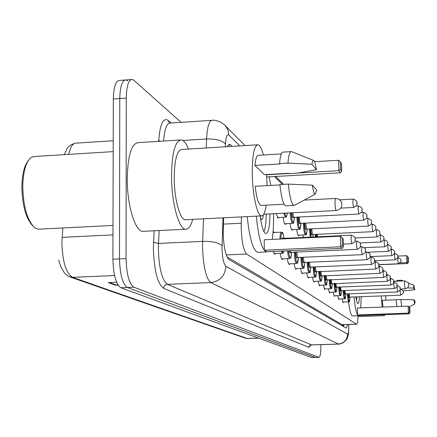 <?xml version="1.0" encoding="UTF-8"?>
<svg xmlns="http://www.w3.org/2000/svg" width="437" height="437" viewBox="0 0 437 437"><rect width="100%" height="100%" fill="white"/><g stroke="black" fill="none" stroke-linecap="round" stroke-linejoin="round"><path stroke-width="0.66" d="M272.988 232.888L273.944 231.818L274.644 232.489M241.399 216.905L241.186 227.229C241.688 241.694 243.524 250.63 246.676 254.028L356.532 324.21C357.346 324.003 357.837 321.179 358.007 315.738M227.005 256.89L342.149 324.691M282.346 184.409L274.463 176.526M278.817 217.489L278.025 218.221L276.162 213.589M286.017 223.706L285.274 224.41C284.389 224.028 283.673 221.646 283.127 217.276M292.828 229.578L292.129 230.266C291.304 229.911 290.632 227.661 290.108 223.504M299.279 235.15L298.624 235.811C297.854 235.488 297.22 233.347 296.723 229.392M303.36 237.455L302.988 234.969M275.616 253.504L274.802 254.241L273.3 251.417M283.039 258.808L282.28 259.523C281.45 259.234 280.756 257.158 280.204 253.296M290.059 263.822L289.343 264.516C288.567 264.254 287.923 262.287 287.399 258.617M296.701 268.569L296.024 269.241C295.303 269.001 294.696 267.133 294.199 263.648M302.994 273.065L302.36 273.72C301.688 273.496 301.115 271.721 300.64 268.4M308.975 277.331L308.369 277.97C307.741 277.763 307.2 276.075 306.752 272.912M314.656 281.39L314.083 282.007C313.493 281.816 312.985 280.21 312.553 277.189M320.059 285.246L319.523 285.853L318.076 281.253M325.215 288.923L324.702 289.512L323.331 285.121M330.126 292.429L329.64 293.003L328.34 288.802M334.824 295.778L334.36 296.341L333.125 292.315M339.309 298.979L338.866 299.525L337.692 295.669M343.602 302.038L343.182 302.573L342.062 298.875M223.602 217.806L223.187 232.768C223.689 247.26 225.612 256.18 228.955 259.529L346.29 328.143L347.699 324.505M320.884 344.635C320.922 352.446 320.31 356.685 319.037 357.351L133.902 287.224C129.177 283.908 126.561 274.376 126.064 258.622L126.249 98.074C126.566 85.701 128.615 79.501 132.4 79.479L133.957 80.348L181.126 122.355M319.037 357.351L315.29 357.433L127.413 287.486C122.617 284.181 119.973 274.654 119.481 258.923L119.782 98.527C120.109 86.165 122.196 79.966 126.042 79.944L127.62 80.807M232.156 146.379L230.687 144.969L229.42 144.401L228.365 145.018L227.42 146.668M343.892 324.636L343.569 326.554M124.758 80.037L119.689 80.403C115.794 80.435 113.669 86.624 113.325 98.98L112.904 259.217C113.396 274.939 116.073 284.449 120.94 287.748L311.668 357.537L315.416 357.455L127.413 287.486C122.617 284.181 119.973 274.654 119.481 258.923L119.782 98.527C120.109 86.165 122.196 79.966 126.042 79.944L131.138 79.572M117.892 284.716L115.335 285.197L118.121 285.088M116.668 282.275L108.31 282.619L115.335 285.197M32.644 225.732C25.799 218.276 22.2 205.133 21.85 186.309C22.172 174.09 24.308 165.519 28.263 160.614M39.609 229.13L38.188 229.201L34.632 227.666C27.16 220.286 23.205 206.362 22.773 185.905C23.27 170.676 26.187 161.122 31.524 157.238L34.976 156.457L113.188 151.628M192.701 219.369C190.838 226.197 188.44 229.491 185.501 229.245C178.744 229.141 171.43 202.107 171.512 175.745C171.987 152.196 175.335 140.255 181.557 139.916C183.993 140.523 186.315 143.571 188.505 149.061M143.871 231.288L142.549 231.353C134.995 231.288 126.976 204.483 127.211 178.291C127.866 154.895 131.674 143.003 138.633 142.615L179.891 140.02M266.204 205.177C265.106 212.529 263.478 216.107 261.315 215.894C257.109 215.681 252.4 194.104 252.242 173.232C252.34 154.534 254.318 145.051 258.174 144.778C260.026 145.434 261.758 148.837 263.38 154.982M186.162 219.696L185.195 219.745C179.853 219.593 174.15 198.327 174.205 177.69C174.56 159.199 177.187 149.787 182.092 149.454L257.175 144.838M316.361 169.665L311.925 164.257C312.362 161.368 312.958 160.117 313.717 160.499C314.733 161.302 315.612 164.356 316.361 169.665L297.105 173.194L288.999 173.658L288.666 173.298L264.44 174.674L254.891 165.405C255.634 158.391 256.907 155.009 258.709 155.261L281.297 153.906M254.891 165.405L279.926 163.946L279.565 163.558C280.237 155.648 281.472 151.83 283.28 152.103L290.9 151.644M279.565 163.558L287.961 163.067C288.6 155.151 289.791 151.328 291.539 151.606L313.537 160.428M287.961 163.067L311.925 164.257M279.937 184.922L255.17 186.288C256.53 197.863 258.453 204.254 260.927 205.45L261.49 205.423M266.494 174.554L267.111 185.627M316.776 190.161L315.208 194.203C314.132 193.93 313.176 190.909 312.34 185.151L316.776 190.161M294.975 205.002L293.915 205.412C291.523 204.041 289.655 196.929 288.322 184.081L279.904 184.545C281.264 197.377 283.176 204.472 285.656 205.843L286.197 205.816M312.34 185.151L288.322 184.081M273.491 213.726L273.529 215.572C273.655 224.782 273.218 232.724 272.218 239.405M267.663 251.674L266.423 251.92C261.927 249.882 258.551 237.957 256.3 216.151M258.371 252.286L257.628 252.318C252.99 250.286 249.527 238.383 247.233 216.61M342.34 245.414L343.46 246.523L343.285 239.028L342.166 237.875L342.34 245.414L340.636 246.768L340.396 236.204L264.194 239.782L264.347 250.226L266.504 251.728L342.215 248.314L340.636 246.768L264.347 250.226M269.088 176.832L270.88 185.419M269.957 213.906C269.826 226.492 268.438 233.058 265.8 233.598C263.478 232.637 261.626 226.759 260.255 215.949M341.701 170.938L341.532 163.569L340.412 161.996L340.581 169.409L341.701 170.938L340.467 172.801L338.894 170.67L298.411 172.97M288.862 173.511L266.515 174.778M340.581 169.409L338.894 170.67L338.653 160.286L314.547 161.69M340.467 172.801L266.69 176.969M338.653 160.286L340.412 161.996M343.46 246.523L342.215 248.314M340.396 236.204L342.166 237.875M266.209 214.097C266.171 222.531 265.401 228.365 263.899 231.605M260.539 218.227L261.605 219.571C262.413 219.598 262.981 218.036 263.309 214.878M385.734 295.767L385.86 300.186M384.964 314.662L384.27 315.656L383.582 314.706M382.124 307.091L381.288 295.936M413.429 288.07L413.943 285.372L414.789 289.731L413.429 288.07L407.437 287.928M401.09 281.007L401.554 280.243L403.198 280.925M414.789 289.731L403.04 290.933M396.419 281.193L396.9 280.428L401.488 280.248M396.195 299.798L382.217 300.317L383.036 307.058M415.15 301.284L414.68 304.065L413.79 299.749L415.15 301.284M401.614 306.386L400.898 299.514L396.19 299.689L396.916 306.556M413.79 299.749L400.898 299.514M361.224 296.69L360.7 307.861M358.777 315.574L358.329 315.727C356.625 314.973 355.199 308.719 354.041 296.963M352.572 315.929L352.419 315.935C350.966 315.481 349.666 310.789 348.513 301.858M409.469 312.209L409.955 312.69L409.802 307.714L409.316 307.216L409.469 312.209L408.398 313.149L408.185 306.151L357.368 307.981L357.537 314.93L358.482 315.585L409.081 313.821L408.398 313.149L357.537 314.93M359.471 296.756C359.187 301.23 358.673 303.497 357.914 303.573C357.198 303.365 356.526 301.137 355.909 296.892M408.42 262.375L408.267 257.453L407.781 256.77L407.934 261.708L408.42 262.375L407.552 263.538L406.863 262.604L400.123 262.894M407.934 261.708L406.863 262.604L406.656 255.689L397.681 256.077M407.552 263.538L378.786 264.756M406.656 255.689L407.781 256.77M409.955 312.69L409.081 313.821M408.185 306.151L409.316 307.216M356.953 296.854L356.559 300.558M223.389 224.11L241.219 223.231M342.728 324.675L342.652 326.018M226.235 254.946L246.676 254.028M341.909 324.642L356.384 324.156M222.996 217.834L222.029 248.418C222.357 258.13 223.657 264.09 225.929 266.297L347.595 334.125C348.415 334.005 348.797 331.077 348.737 325.347L348.715 324.473M338.538 344.088L210.743 282.581C205.958 278.391 203.227 266.472 202.555 246.812L202.637 241.366L158.516 243.442L158.391 248.855C159.035 268.384 162.04 280.21 167.409 284.345L311.515 344.919M310.734 345.099L308.904 347.344L163.646 288.382C163.87 286.017 165.12 284.673 167.409 284.345L210.743 282.581C220.024 281.248 225.088 275.818 225.929 266.297M163.646 288.382C157.538 283.793 154.119 270.487 153.387 248.462L154.124 230.785M158.686 141.353L158.74 140.381C160.029 123.939 163.198 117.291 168.245 120.437L171.217 123.005M126.249 98.074L113.325 98.98M126.064 258.622L112.904 259.217M133.902 287.224L120.94 287.748M318.912 357.324L311.668 357.537M206.242 147.968L206.592 138.966L182.857 140.457M239.853 145.903L228.901 135.099C227.022 133.809 225.88 136.814 225.481 144.112C222.357 140.485 216.058 138.769 206.592 138.966C207.28 126.402 209.257 120.18 212.508 120.295C213.595 119.864 216.217 120.421 220.379 121.972C224.088 124.408 225.787 125.725 225.487 125.916L224.421 124.807M211.481 120.361L170.364 123.059C166.77 122.944 164.52 128.937 163.613 141.042M222.062 245.72C218.833 242.693 212.355 241.24 202.637 241.366L203.505 218.822M159.155 230.539L158.516 243.442L153.534 242.355M347.595 334.125C347.153 339.975 344.045 343.28 338.276 344.045L310.958 344.897L309.391 345.831L308.904 347.344M225.481 144.112L225.388 146.794M169.507 123.054L168.245 120.437M160.182 141.26L158.74 140.381M228.901 135.099L227.994 130.166L225.487 125.916L245.053 145.587M228.283 145.117L230.687 144.969M62.802 227.967L61.89 242.633C62.458 261.643 66.02 273.207 72.564 277.331L68.833 276.457L66.069 274.583L64.386 272.83L60.683 266.423L58.64 260.004M62.103 237.367L112.97 234.888M113.216 140.769L76.431 143.107C73.023 142.866 70.45 146.624 68.713 154.376M258.633 338.129L247.298 338.489L245.255 338.14L247.429 338.489M114.592 275.55L72.564 277.331L247.02 338.435L258.469 338.069M116.302 285.071L109.507 282.57M263.74 214.223L336.19 210.541C341.373 209.219 342.969 206.078 340.986 201.124L338.686 199.086L335.676 198.442C335.201 198.556 334.977 200.212 335.01 203.413C335.146 207.111 335.501 209.46 336.069 210.454L336.392 210.432M404.755 280.893L404.471 284.383L405.083 288.813M279.92 239.039C280.09 234.549 280.63 232.255 281.543 232.156C282.34 233.571 282.242 229.239 284.116 238.362C282.608 230.927 281.494 231.14 280.762 239.001M351.015 238.804L351.441 235.193C358.018 238.405 353.981 238.214 355.259 239.438C354.254 240.656 357.663 240.492 351.785 243.704L351.015 238.804M355.232 239.394L355.095 238.58L355.232 239.394M351.392 235.199L283.176 238.405L282.794 238.908M282.531 253.187L281.122 251.067M281.87 238.952L282.362 237.744L282.963 238.526M282.045 251.024C282.788 252.968 283.438 252.936 283.995 250.936M351.829 243.699L343.4 244.086M288.546 238.154L289.141 238.121M290.572 252.204C290.146 253.646 289.709 253.143 289.267 250.701M290.092 250.663L290.796 252.324M356.406 244.611L356.805 241.087C363.18 244.174 359.28 244.07 360.514 245.201C359.547 246.342 362.836 246.277 357.138 249.347L356.406 244.611M360.487 245.162L360.356 244.376L360.487 245.162M289.78 258.507L289.622 258.518C288.704 258.087 288.005 255.503 287.524 250.778M288.327 250.74C289.676 259.42 290.785 259.933 291.654 252.286M357.176 249.347L290.736 252.324L290.337 252.63L290.55 252.171M296.63 263.538L296.488 263.544C295.292 262.599 294.56 258.819 294.298 252.198L294.298 252.165M295.073 252.133L295.079 252.258C296.111 263.844 297.226 265.587 298.427 257.486M297.406 257.388C296.712 258.999 296.22 257.513 295.931 252.919L295.931 252.094M296.712 252.056L297.63 257.519M361.497 250.09L361.874 246.648C368.101 249.707 364.256 249.516 365.474 250.647C364.518 251.788 367.763 251.636 362.191 254.678L361.497 250.09M365.452 250.609L365.327 249.849L365.452 250.609M362.229 254.678L297.581 257.524L297.182 257.825L297.384 257.349M301.661 257.344L301.661 257.355C302.65 268.597 303.71 270.285 304.835 262.408C304.234 267.346 303.862 269.197 303.726 267.957L302.988 268.302C301.863 267.411 301.169 263.768 300.907 257.377M303.873 262.287C303.218 263.888 302.748 262.451 302.47 257.977L302.464 257.306M303.218 257.273L304.097 262.44M366.31 255.268L366.665 251.909C372.712 254.869 368.986 254.689 370.166 255.798C369.238 256.912 372.384 256.792 366.971 259.72L366.31 255.268M370.144 255.765L370.024 255.022L370.144 255.765M303.114 268.296L295.417 268.624M367.004 259.72L304.048 262.44L303.655 262.735L303.857 262.255M310.002 266.931C309.385 268.526 308.937 267.138 308.664 262.774L308.659 262.244M309.391 262.211L310.226 267.1M370.871 260.179L371.199 256.89C377.12 259.824 373.444 259.567 374.607 260.676C373.695 261.79 376.798 261.594 371.499 264.5L370.871 260.179M374.585 260.643L374.476 259.928L374.585 260.643M309.265 272.803L309.15 272.808C308.09 271.972 307.429 268.471 307.167 262.304M307.899 262.276C308.855 273.125 309.86 274.726 310.909 267.073M371.532 264.5L310.183 267.1L309.795 267.395L309.986 266.898M315.82 271.333C315.235 272.923 314.809 271.585 314.542 267.318L314.536 266.92M315.246 266.887L316.044 271.524M375.197 264.833L375.503 261.616C381.272 264.472 377.694 264.259 378.819 265.303C377.934 266.352 380.955 266.215 375.793 269.028L375.197 264.833M315.093 277.08L314.995 277.085C313.995 276.299 313.367 272.928 313.111 266.98M313.821 266.947C314.744 277.419 315.694 278.937 316.678 271.497C315.498 281.051 315.711 275.108 314.995 277.085L307.817 277.38M375.82 269.028L315.618 271.814L315.804 271.306M321.348 275.518C320.791 277.102 320.387 275.807 320.124 271.639L320.124 271.355M320.813 271.322L321.566 275.725M379.3 269.252L379.589 266.106C385.478 269.187 381.605 268.837 382.823 269.695C381.949 270.765 384.926 270.552 379.873 273.333L379.3 269.252M320.638 281.144L320.55 281.149C319.611 280.407 319.01 277.156 318.753 271.41M319.442 271.382C320.337 281.499 321.239 282.941 322.162 275.703M379.9 273.333L321.151 276.009L321.332 275.49M326.608 279.5C326.078 281.078 325.691 279.827 325.439 275.752L325.439 275.567M326.106 275.539L326.827 279.729M383.205 273.453L383.478 270.372C388.985 273.147 385.543 272.808 386.63 273.879C385.778 274.928 388.684 274.715 383.752 277.424L383.205 273.453M325.915 285.017L325.833 285.017C324.948 284.312 324.374 281.182 324.117 275.621M324.789 275.594C325.658 285.383 326.515 286.748 327.379 279.702M383.773 277.424L326.417 280.008L326.597 279.472M331.617 283.291C331.12 284.869 330.749 283.662 330.498 279.664L330.498 279.576M331.153 279.554L331.841 283.537M386.925 277.457L387.182 274.436C392.552 277.145 389.192 276.812 390.257 277.856C389.422 278.888 392.262 278.675 387.45 281.319L386.925 277.457M330.946 288.699L330.869 288.704C330.028 288.032 329.482 285.011 329.23 279.631M329.886 279.604C330.722 289.076 331.541 290.381 332.349 283.515M336.397 286.907C335.922 288.48 335.567 287.311 335.326 283.4L335.326 283.4M335.96 283.373L336.386 286.88M390.465 281.27L390.711 278.309C395.971 280.98 392.661 280.62 393.715 281.652C392.89 282.679 395.687 282.428 390.968 285.033L390.465 281.27M335.742 292.211L335.671 292.216C334.879 291.583 334.354 288.655 334.103 283.444M334.742 283.422C335.55 292.599 336.337 293.844 337.091 287.153L336.261 291.927L329.176 292.468M340.964 290.359C340.516 291.932 340.177 290.829 339.937 287.038M340.554 287.016L340.953 290.332M393.846 284.913L394.076 282.007C399.221 284.618 395.988 284.296 397.009 285.274C396.212 286.246 398.943 286.044 394.332 288.578L393.846 284.913M340.319 295.57L340.254 295.57C339.5 294.964 339.003 292.14 338.757 287.087M339.38 287.06C340.161 295.964 340.909 297.149 341.619 290.621C340.652 299.23 340.904 293.719 340.254 295.57L333.912 295.811M345.323 293.653C344.908 295.232 344.58 294.183 344.34 290.518M344.94 290.496L345.317 293.631M397.08 288.387L397.293 285.541C402.351 288.136 399.15 287.754 400.161 288.731L400.15 288.715C401.161 289.037 400.287 290.113 397.544 291.965L397.08 288.387M344.695 298.777L344.635 298.777C343.924 298.203 343.444 295.461 343.198 290.561M343.804 290.539C344.569 299.176 345.279 300.306 345.951 293.937M349.496 296.805C349.108 298.384 348.792 297.395 348.551 293.839M349.141 293.817L349.491 296.783M400.166 291.714L400.368 288.923C403.193 290.539 404.127 291.577 403.176 292.042C404.154 292.282 403.296 293.336 400.614 295.21L400.166 291.714M348.884 301.841L348.83 301.847C348.152 301.295 347.688 298.64 347.453 293.882M348.043 293.861C348.781 302.246 349.463 303.333 350.097 297.111C349.147 305.572 349.485 299.924 348.83 301.847L342.772 302.071M285.634 217.14L283.804 213.201M284.651 213.158C285.776 217.522 286.672 217.473 287.333 213.021M353.604 207.46L352.79 202.544L353.194 199.119C356.117 200.075 357.368 201.462 356.953 203.287C355.975 204.445 359.301 204.325 353.555 207.466L340.762 208.121M356.734 202.987L356.871 203.811L356.734 202.987M292.664 223.373L292.484 223.383C291.348 222.564 290.6 219.057 290.234 212.874M291.02 212.835C292.211 223.87 293.347 225.339 294.434 217.255M358.804 214.026L358.034 209.268L358.411 205.92C361.317 206.985 362.535 208.334 362.06 209.968C361.115 211.055 364.343 210.995 358.761 214.032L293.62 217.293M361.858 209.684L361.983 210.481L361.858 209.684M292.648 212.753L293.555 217.298L293.161 217.61L293.369 217.134M293.391 217.167C292.708 218.795 292.2 217.336 291.867 212.792M299.312 229.261L299.148 229.278C297.968 228.272 297.242 224.476 296.98 217.877L296.969 217.123M297.739 217.085L297.744 217.954C298.782 229.518 299.869 231.304 301.006 223.312C299.766 233.38 299.891 227.24 299.148 229.278L291.517 229.643M300.028 223.203C299.35 224.815 298.864 223.318 298.575 218.719L298.602 217.042M299.389 217.003L299.334 218.795L300.252 223.351M363.721 220.232L362.994 215.621L363.344 212.344C366.168 213.387 367.353 214.698 366.889 216.277C365.96 217.364 369.134 217.255 363.677 220.232L300.197 223.351L299.804 223.662L300.006 223.176M366.698 216.015L366.818 216.785L366.698 216.015M305.61 234.844L305.463 234.855C304.349 233.893 303.66 230.212 303.404 223.799L303.393 223.198M304.136 223.16L304.141 223.87C305.135 235.095 306.168 236.827 307.238 229.054C306.031 238.924 306.19 232.834 305.463 234.855L298.039 235.204M306.31 228.922C305.676 230.523 305.212 229.081 304.928 224.596L304.95 223.121M305.703 223.083L306.539 229.086M368.375 226.104L367.681 221.635L368.014 218.429C370.723 219.347 371.876 220.625 371.461 222.253C370.554 223.323 373.646 223.209 368.336 226.104L306.49 229.092L306.097 229.392L306.293 228.895M310.232 237.133L309.483 228.944M310.204 228.912L310.986 237.1M312.974 237.001L313.149 234.5M312.275 234.347C311.674 235.936 311.231 234.543 310.958 230.168L310.964 228.873M311.696 228.841L312.504 234.527M372.783 231.67L372.127 227.333L372.439 224.197C375.137 225.219 376.257 226.459 375.798 227.923C374.897 229.015 377.956 228.791 372.75 231.676L312.455 234.532L312.067 234.827L312.258 234.319M315.356 236.892L315.268 234.396M315.967 234.363L316.055 236.859M316.743 236.827L316.683 234.33M317.388 234.298L317.437 236.794M376.973 236.958L376.35 232.746L376.639 229.671C379.982 230.518 380.004 232.391 379.911 233.303C379.043 234.325 382.004 234.188 376.945 236.958L355.079 237.979M380.955 241.983L380.359 237.886L380.632 234.877C383.375 236.029 384.44 237.209 383.823 238.416C382.965 239.443 385.893 239.236 380.927 241.983L360.017 242.945M384.746 246.768L384.178 242.781L384.434 239.831C387.127 240.984 388.165 242.131 387.548 243.283C386.707 244.294 389.569 244.086 384.724 246.768L364.442 247.681M388.362 251.324L387.816 247.446L388.056 244.551C390.689 245.681 391.699 246.807 391.093 247.921C390.263 248.932 393.087 248.68 388.335 251.324L368.194 252.22M391.803 255.672L391.284 251.898L391.514 249.057C394.092 250.183 395.081 251.28 394.48 252.346C393.671 253.34 396.43 253.094 391.787 255.672L370.139 256.617M395.097 259.829L394.595 256.142L394.813 253.356L394.42 253.373M398.244 263.795L397.763 260.206L397.97 257.469C400.445 258.573 401.39 259.622 400.805 260.616C401.783 260.894 400.926 261.96 398.227 263.801L378.77 264.625M343.302 324.653L343.078 326.27M342.073 324.696L356.532 324.21M310.483 345.246L310.133 345.749L311.423 344.924L338.451 344.094C339.03 344.34 340.707 343.821 343.487 342.537C346.148 340.204 347.426 338.68 347.333 337.965C348.109 334.911 348.606 337.364 348.83 325.434L348.797 324.467M283.597 184.338L275.758 176.455M229.114 144.472L229.786 144.428M64.392 154.643C67.91 146.603 67.495 146.215 74.864 143.249M245.255 338.14L70.226 277.025M112.997 225.443L38.188 229.201M185.501 229.245L142.549 231.353M261.315 215.894L185.195 219.745M284.099 204.243L260.927 205.45M315.208 194.203L294.15 205.439M293.915 205.412L285.656 205.843M266.423 251.92L257.628 252.318M304.152 200.102L335.583 198.447M384.27 315.656L357.985 316.574M413.943 285.372L408.48 283.11M414.68 304.065L409.016 306.932M358.329 315.727L352.419 315.935M401.1 288.999L405.028 288.846C408.469 287.999 409.535 285.94 408.218 282.657L404.711 280.86L393.693 281.302M281.373 232.162L273.12 232.56M284.028 250.936C283.351 252.886 282.788 253.64 282.351 253.198L274.097 253.569M282.936 238.564L282.755 238.214L283.116 238.405M356.761 241.087L355.057 241.169M288.688 238.078L284.11 238.296M291.67 252.286C290.911 259.829 290.665 257.082 290.425 258.152L289.622 258.518L281.603 258.873M361.831 246.648L360.367 246.714M298.438 257.486C297.734 264.789 297.493 262.151 297.264 263.189L296.488 263.544L288.704 263.882M366.627 251.909L365.37 251.963M371.166 256.89L370.095 256.94M310.92 267.073C310.33 271.907 309.98 273.709 309.86 272.47L309.15 272.808L301.781 273.114M375.476 261.616L374.564 261.654M379.567 266.106L378.792 266.138M322.167 275.703C321.031 285.044 321.255 279.194 320.55 281.149L313.558 281.433M383.457 270.372L382.807 270.399M327.384 279.702C326.286 288.879 326.521 283.078 325.833 285.017L319.015 285.29M331.607 283.263L331.437 283.81L387.45 281.319M387.16 274.436L386.625 274.458M332.355 283.515C331.317 292.44 331.541 286.819 330.869 288.704L324.216 288.961M390.689 278.314L390.257 278.331M390.968 285.033L336.594 287.169M394.076 282.007L393.715 282.023M394.332 288.578L341.155 290.638M397.293 285.541L397.014 285.552M345.957 293.937C344.973 302.562 345.301 296.838 344.635 298.777L338.44 299.012M397.544 291.965L345.52 293.954M400.614 295.21L349.693 297.127M277.353 217.566L285.432 217.156C286.23 215.812 286.017 219.664 287.349 213.021M353.14 199.119L339.806 199.818M284.634 223.771L292.484 223.383L293.26 223.034C293.418 224.301 293.811 222.373 294.445 217.255M358.362 205.92L356.226 206.029M363.3 212.344L361.492 212.437M367.97 218.429L366.446 218.505M312.99 237.001L313.16 234.494M372.4 224.197L371.117 224.257M376.607 229.671L375.525 229.725M380.605 234.877L379.704 234.92M384.407 239.831L383.664 239.864M388.034 244.551L387.428 244.578M391.492 249.057L391.006 249.079M374.607 260.709L395.081 259.829C397.834 257.956 398.708 256.874 397.714 256.574C398.304 255.541 397.342 254.471 394.813 253.356M397.954 257.469L397.67 257.48"/></g></svg>
